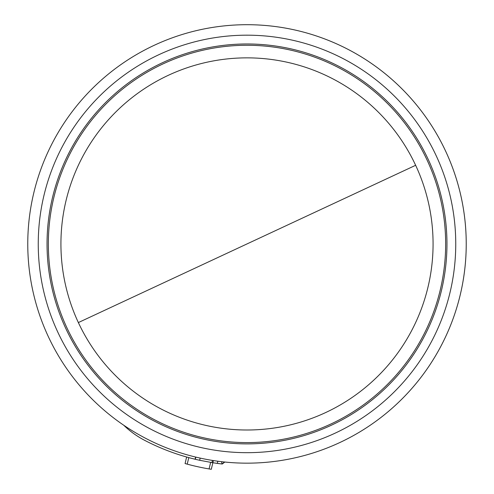<?xml version="1.0" encoding="UTF-8"?>
<svg xmlns="http://www.w3.org/2000/svg" width="494" height="494" viewBox="0 0 494 494"><rect width="100%" height="100%" fill="white"/><g stroke="black" fill="none" stroke-linecap="round" stroke-linejoin="round"><path stroke-width="0.74" d="M415.639 165.292A186.071 186.071 0 0 1 247 430.002A186.071 186.071 0 0 1 78.361 322.57A186.071 186.071 0 0 1 247 57.86A186.071 186.071 0 0 1 415.639 165.292L78.361 322.57M154.35 45.238A219.231 219.231 0 0 0 247 463.162A219.231 219.231 0 0 0 461.032 196.482A219.231 219.231 0 0 0 154.35 45.238M223.93 461.946L224.486 462.291L222.059 463.99L224.554 462.007M221.571 461.68L222.059 463.99A221.466 221.466 0 0 1 217.317 463.403L217.842 461.217L217.317 463.403L212.871 462.755L213.396 460.569M123.71 425.211A89.482 89.482 0 0 0 138.567 436.85A89.482 89.482 0 0 1 123.71 425.211A89.482 89.482 0 0 0 144.674 440.345A221.466 221.466 0 0 0 195.093 459.229L195.618 457.055M210.815 462.421L212.049 462.625M212.865 462.755L222.059 463.99M196.402 459.544L195.093 459.229A221.466 221.466 0 0 0 195.297 459.278A221.466 221.466 0 0 0 199.662 460.278L212.871 462.755L211.296 469.3L209.086 468.936L210.654 462.396M187.232 464.144L188.794 457.617L186.639 457.018L185.071 463.545L187.232 464.144A228.179 228.179 0 0 0 209.086 468.936M138.567 436.85L136.572 435.566M195.297 459.278L195.822 457.104M200.187 458.105L199.662 460.278M158.778 54.741A208.746 208.746 0 0 0 247 452.677A208.746 208.746 0 0 0 450.8 198.749A208.746 208.746 0 0 0 158.778 54.741M247 442.587A198.656 198.656 0 0 0 445.656 243.931A198.656 198.656 0 0 0 247 45.275A198.656 198.656 0 0 0 48.344 243.931A198.656 198.656 0 0 0 247 442.587M247 43.972A199.959 199.959 0 0 0 47.041 243.931A199.959 199.959 0 0 0 247 443.89A199.959 199.959 0 0 0 446.959 243.931A199.959 199.959 0 0 0 247 43.972M339.65 442.624A219.231 219.231 0 0 0 247 24.7M222.312 464.002L224.486 462.291M211.926 462.606L212.451 460.42"/></g></svg>
